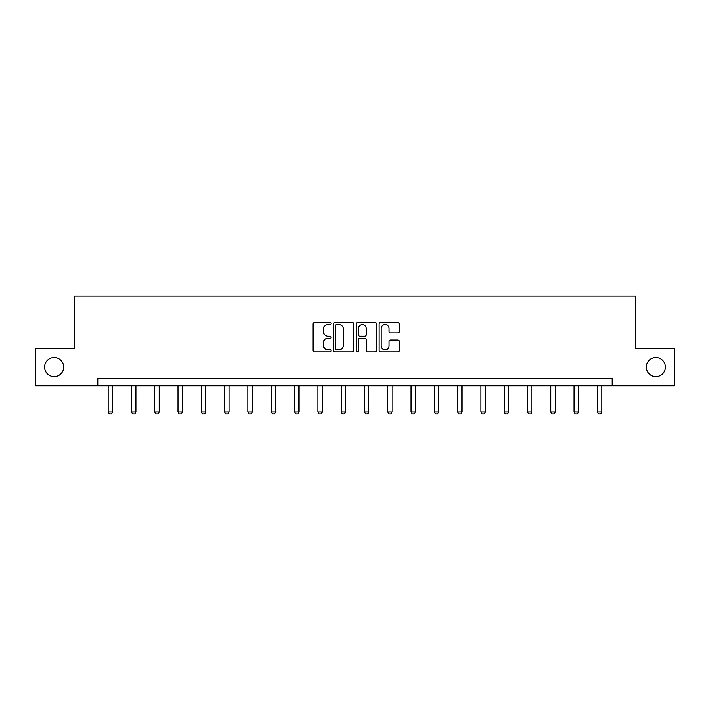 <?xml version="1.0" encoding="UTF-8"?>
<svg xmlns="http://www.w3.org/2000/svg" width="710" height="710" viewBox="0 0 710 710"><rect width="100%" height="100%" fill="white"/><g stroke="black" fill="none" stroke-linecap="round" stroke-linejoin="round"><path stroke-width="1.06" d="M646.286 367.079A9.558 9.558 0 0 0 655.836 376.637A9.558 9.558 0 0 0 665.394 367.079A9.558 9.558 0 0 0 655.836 357.52A9.558 9.558 0 0 0 646.286 367.079M44.606 367.079A9.558 9.558 0 0 0 54.164 376.637A9.558 9.558 0 0 0 63.714 367.079A9.558 9.558 0 0 0 54.164 357.52A9.558 9.558 0 0 0 44.606 367.079M331.108 323.591A1.029 1.029 0 0 0 330.088 322.562L314.512 322.562A1.464 1.464 0 0 0 313.048 324.026L313.048 350.412A1.464 1.464 0 0 0 314.512 351.876L330.088 351.876A1.029 1.029 0 0 0 331.108 350.846A1.029 1.029 0 0 0 330.088 349.826L328.073 349.826A4.686 4.686 0 0 1 323.378 345.131L323.378 342.93A4.686 4.686 0 0 1 328.073 338.244L330.088 338.244A1.029 1.029 0 0 0 331.108 337.214A1.029 1.029 0 0 0 330.088 336.194L328.073 336.194A4.686 4.686 0 0 1 323.378 331.499L323.378 329.307A4.686 4.686 0 0 1 328.073 324.612L330.088 324.612A1.029 1.029 0 0 0 331.108 323.591M397.831 332.892A1.464 1.464 0 0 0 399.295 331.428L399.295 324.026A1.464 1.464 0 0 0 397.831 322.562L380.533 322.562A1.464 1.464 0 0 0 379.069 324.026L379.069 350.412A1.464 1.464 0 0 0 380.533 351.876L397.831 351.876A1.464 1.464 0 0 0 399.295 350.412L399.295 341.466A1.464 1.464 0 0 0 397.831 340.001L390.429 340.001A1.464 1.464 0 0 0 388.965 341.466L388.965 345.903A3.923 3.923 0 0 1 385.042 349.826A3.923 3.923 0 0 1 381.119 345.903L381.119 328.535A3.923 3.923 0 0 1 385.042 324.612A3.923 3.923 0 0 1 388.965 328.535L388.965 331.428A1.464 1.464 0 0 0 390.429 332.892L397.831 332.892M97.829 385.743L35.5 385.743L35.5 348.415L74.541 348.415L74.541 296.159L635.459 296.159L635.459 348.415L674.5 348.415L674.5 385.743L612.171 385.743L612.171 378.279L97.829 378.279L97.829 385.743L612.171 385.743M353.722 324.026A1.464 1.464 0 0 0 352.249 322.562L334.96 322.562A1.464 1.464 0 0 0 333.496 324.026L333.496 350.412A1.464 1.464 0 0 0 334.96 351.876L352.249 351.876A1.464 1.464 0 0 0 353.722 350.412L353.722 324.026M357.751 322.562L375.04 322.562A1.464 1.464 0 0 1 376.504 324.026L376.504 350.412A1.464 1.464 0 0 1 375.04 351.876L367.638 351.876A1.464 1.464 0 0 1 366.174 350.412L366.174 339.708A1.464 1.464 0 0 0 364.709 338.244L359.801 338.244A1.464 1.464 0 0 0 358.337 339.708L358.337 350.846A1.029 1.029 0 0 1 357.308 351.876A1.029 1.029 0 0 1 356.278 350.846L356.278 324.026A1.464 1.464 0 0 1 357.751 322.562M336.575 324.612A1.029 1.029 0 0 0 335.546 325.642L335.546 348.796A1.029 1.029 0 0 0 336.575 349.826L338.697 349.826A4.686 4.686 0 0 0 343.383 345.131L343.383 329.307A4.686 4.686 0 0 0 338.697 324.612L336.575 324.612M366.174 328.606A3.923 3.923 0 0 0 362.251 324.692A3.923 3.923 0 0 0 358.337 328.606L358.337 334.73A1.464 1.464 0 0 0 359.801 336.194L364.709 336.194A1.464 1.464 0 0 0 366.174 334.73L366.174 328.606M108.213 385.743L108.213 411.898L112.686 411.898L112.686 385.743M112.686 411.898L111.568 413.841L109.331 413.841L108.213 411.898M131.501 385.743L131.501 411.898L135.974 411.898L135.974 385.743M135.974 411.898L134.856 413.841L132.619 413.841L131.501 411.898M154.789 385.743L154.789 411.898L159.271 411.898L159.271 385.743M159.271 411.898L158.152 413.841L155.907 413.841L154.789 411.898M178.077 385.743L178.077 411.898L182.559 411.898L182.559 385.743M182.559 411.898L181.44 413.841L179.204 413.841L178.077 411.898M201.374 385.743L201.374 411.898L205.847 411.898L205.847 385.743M205.847 411.898L204.728 413.841L202.492 413.841L201.374 411.898M224.662 385.743L224.662 411.898L229.144 411.898L229.144 385.743M229.144 411.898L228.025 413.841L225.78 413.841L224.662 411.898M247.95 385.743L247.95 411.898L252.432 411.898L252.432 385.743M252.432 411.898L251.313 413.841L249.068 413.841L247.95 411.898M271.247 385.743L271.247 411.898L275.72 411.898L275.72 385.743M275.72 411.898L274.601 413.841L272.365 413.841L271.247 411.898M294.535 385.743L294.535 411.898L299.017 411.898L299.017 385.743M299.017 411.898L297.889 413.841L295.653 413.841L294.535 411.898M317.823 385.743L317.823 411.898L322.305 411.898L322.305 385.743M322.305 411.898L321.186 413.841L318.941 413.841L317.823 411.898M341.12 385.743L341.12 411.898L345.592 411.898L345.592 385.743M345.592 411.898L344.474 413.841L342.238 413.841L341.12 411.898M364.408 385.743L364.408 411.898L368.88 411.898L368.88 385.743M368.88 411.898L367.762 413.841L365.526 413.841L364.408 411.898M387.695 385.743L387.695 411.898L392.177 411.898L392.177 385.743M392.177 411.898L391.059 413.841L388.814 413.841L387.695 411.898M410.983 385.743L410.983 411.898L415.465 411.898L415.465 385.743M415.465 411.898L414.347 413.841L412.111 413.841L410.983 411.898M434.28 385.743L434.28 411.898L438.753 411.898L438.753 385.743M438.753 411.898L437.635 413.841L435.399 413.841L434.28 411.898M457.568 385.743L457.568 411.898L462.05 411.898L462.05 385.743M462.05 411.898L460.932 413.841L458.687 413.841L457.568 411.898M480.856 385.743L480.856 411.898L485.338 411.898L485.338 385.743M485.338 411.898L484.22 413.841L481.975 413.841L480.856 411.898M504.153 385.743L504.153 411.898L508.626 411.898L508.626 385.743M508.626 411.898L507.508 413.841L505.272 413.841L504.153 411.898M527.441 385.743L527.441 411.898L531.923 411.898L531.923 385.743M531.923 411.898L530.796 413.841L528.559 413.841L527.441 411.898M550.729 385.743L550.729 411.898L555.211 411.898L555.211 385.743M555.211 411.898L554.093 413.841L551.847 413.841L550.729 411.898M574.026 385.743L574.026 411.898L578.499 411.898L578.499 385.743M578.499 411.898L577.381 413.841L575.144 413.841L574.026 411.898M597.314 385.743L597.314 411.898L601.787 411.898L601.787 385.743M601.787 411.898L600.669 413.841L598.432 413.841L597.314 411.898"/></g></svg>
